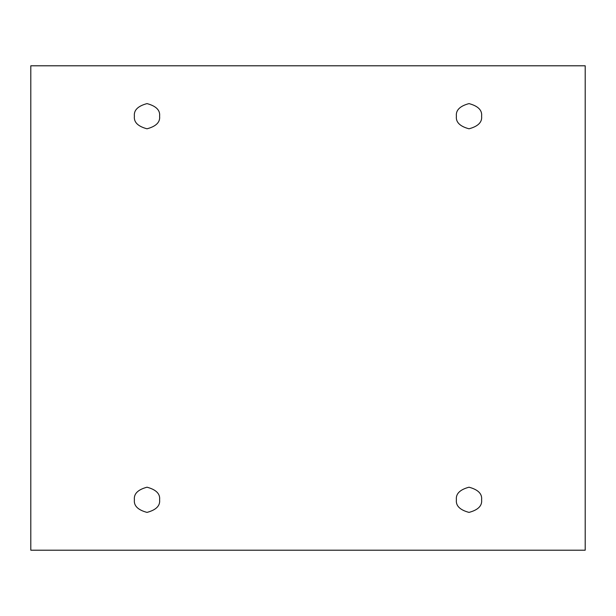 <?xml version="1.0" encoding="UTF-8"?>
<svg xmlns="http://www.w3.org/2000/svg" width="616" height="616" viewBox="0 0 616 616"><rect width="100%" height="100%" fill="white"/><g stroke="black" fill="none" stroke-linecap="round" stroke-linejoin="round"><path stroke-width="0.92" d="M134.404 116.201C133.687 122.161 137.884 126.357 147.001 128.798C156.118 126.357 160.314 122.161 159.598 116.201C160.314 122.161 156.118 126.357 147.001 128.798C137.884 126.357 133.687 122.161 134.404 116.201C133.687 110.241 137.884 106.044 147.001 103.604C156.118 106.044 160.314 110.241 159.598 116.201C160.314 110.241 156.118 106.044 147.001 103.604C137.884 106.044 133.687 110.241 134.404 116.201M456.402 116.201C455.686 122.161 459.882 126.357 468.999 128.798C478.116 126.357 482.313 122.161 481.597 116.201C482.313 122.161 478.116 126.357 468.999 128.798C459.882 126.357 455.686 122.161 456.402 116.201C455.686 110.241 459.882 106.044 468.999 103.604C478.116 106.044 482.313 110.241 481.597 116.201C482.313 110.241 478.116 106.044 468.999 103.604C459.882 106.044 455.686 110.241 456.402 116.201M456.402 499.799C455.686 505.759 459.882 509.956 468.999 512.397C478.116 509.956 482.313 505.759 481.597 499.799C482.313 505.759 478.116 509.956 468.999 512.397C459.882 509.956 455.686 505.759 456.402 499.799C455.686 493.84 459.882 489.643 468.999 487.202C478.116 489.643 482.313 493.84 481.597 499.799C482.313 493.84 478.116 489.643 468.999 487.202C459.882 489.643 455.686 493.84 456.402 499.799M134.404 499.799C133.687 505.759 137.884 509.956 147.001 512.397C156.118 509.956 160.314 505.759 159.598 499.799C160.314 505.759 156.118 509.956 147.001 512.397C137.884 509.956 133.687 505.759 134.404 499.799C133.687 493.84 137.884 489.643 147.001 487.202C156.118 489.643 160.314 493.84 159.598 499.799C160.314 493.84 156.118 489.643 147.001 487.202C137.884 489.643 133.687 493.84 134.404 499.799M30.8 65.797L585.2 65.797L585.2 550.203L30.8 550.203L30.8 65.797L30.8 550.203L585.2 550.203L585.2 65.797L30.8 65.797"/></g></svg>
